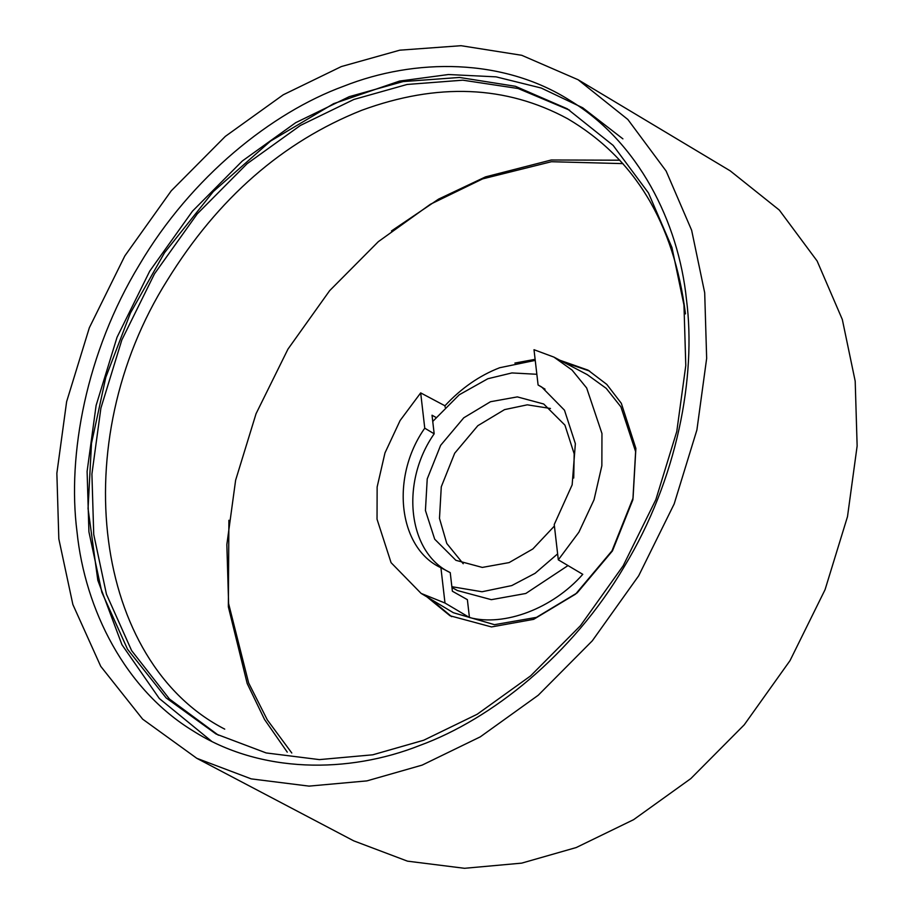 <?xml version="1.0" encoding="UTF-8"?>
<svg xmlns="http://www.w3.org/2000/svg" width="914" height="914" viewBox="0 0 914 914"><rect width="100%" height="100%" fill="white"/><g stroke="black" fill="none" stroke-linecap="round" stroke-linejoin="round"><path stroke-width="1.37" d="M538.095 385L534.005 349.708L553.907 357.1L572.05 370.056L586.662 387.982L601.96 433.51L601.858 465.729L594.031 499.787L578.893 532.199L558.317 559.836L554.238 524.533L572.153 484.843L575.363 443.644L564.475 410.192L541.694 387.01L538.095 385L545.041 389.158M420.68 392.894L424.759 428.186C390.164 477.291 398.355 548.034 440.914 567.731L444.992 603.023L421.126 593.414L391.078 562.67L377.036 519.221L377.139 487.002L384.965 452.944L400.103 420.531L420.68 392.894L444.947 405.782C461.239 388.222 479.496 375.54 499.707 367.725L535.238 360.39M440.32 567.423L450.236 572.632L452.384 591.232L467.374 599.653L469.442 617.51L444.992 603.023M553.907 357.1L587.199 374.603L606.211 388.347L620.914 406.89L635.618 451.596L632.876 499.752L612.449 550.913L577.191 592.855L536.472 617.361L494.474 624.673L453.39 612.734L421.126 593.414M558.317 559.836L582.766 574.323C552.833 608.416 504.414 626.867 469.442 617.51M435.921 417.401L432.025 415.207L434.173 433.807L424.759 428.186M444.947 405.782L445.107 407.187M434.173 433.807C399.886 482.695 408.021 552.913 450.236 572.632M578.094 79.735L730.195 170.838L779.322 210.083L817.127 261.004L842.32 319.489L855.196 381.172L857.138 445.952L847.495 516.639L825.056 589.69L790.027 660.605L744.225 724.836L690.813 778.602L633.596 819.675L576.243 847.541L521.677 863.136L464.506 868.3L407.45 861.148L353.718 840.846L196.807 758.312L251.224 778.877L309.001 786.12L366.914 780.887L422.177 765.098L480.261 736.867L538.209 695.268L592.295 640.817L638.692 575.774L674.166 503.945L696.902 429.957L706.659 358.368L704.694 292.754L691.647 230.282L666.135 171.055L627.849 119.483L578.094 79.735L521.745 55.297L461.044 45.7L399.795 50.179L341.345 66.562L283.26 94.782L225.312 136.392L171.226 190.843L124.841 255.886L89.355 327.715L66.619 401.692L56.862 473.292L58.827 538.894L72.869 604.52L100.723 666.317L142.641 719.147L196.807 758.312M349.217 96.678L403.063 81.575L459.491 77.45L515.416 86.293L567.32 108.812L613.168 145.429L648.449 192.945L671.95 247.511L683.969 305.07L685.786 365.52L676.783 431.477L655.852 499.638L623.154 565.823L580.413 625.747L530.577 675.914L477.199 714.245L423.673 740.249L372.763 754.804L319.409 759.614L266.168 752.942L216.035 733.999L166.131 697.908L127.526 649.237L101.854 592.306L88.921 531.845L87.104 471.407L96.107 405.439L117.038 337.277L149.736 271.104L192.477 211.168L242.313 161.001L295.69 122.682L349.217 96.678M343.63 86.247C272.052 112.422 191.3 176.642 139.316 264.9C86.156 352.416 67.11 455.046 77.027 531.959C84.991 609.615 125.184 689.67 193.242 730.994C260.399 773.85 348.554 773.701 419.892 745.413C491.481 719.238 572.221 655.018 624.205 566.76C677.365 479.233 696.411 376.602 686.494 299.701C678.531 222.033 638.349 141.978 570.279 100.666C503.123 57.799 414.967 57.959 343.63 86.247M218.423 735.233L169.456 699.016L131.616 650.608L106.447 594.226L93.731 534.427L91.914 474.012L100.906 408.078L121.836 339.951L154.512 273.789L197.241 213.887L247.054 163.743L300.42 125.435L353.912 99.443L407.084 84.465L462.804 80.181L518.112 88.509L569.616 110.206M391.455 230.956L438.571 199.115L485.505 176.882L551.268 159.996L619.863 160.201M287.259 752.142L264.534 719.478L247.191 683.523L228.351 606.805L228.9 520.26M589.644 371.073L563.515 362.15M430.448 598.99L451.653 616.664M426.941 596.888L450.008 615.762L491.504 626.935L533.639 619.349L575.626 594.077L611.992 550.834L633.059 498.061L635.881 448.408L621.326 403.325L606.816 384.428L588.022 370.136L559.905 360.253M535.124 359.328L514.879 363.075M291.783 752.999L267.311 719.878L248.654 682.975L228.614 603.617L226.843 544.618L235.618 480.238L256.057 413.711L287.967 349.114L329.68 290.629L378.327 241.662L430.437 204.245L482.672 178.87L551.416 161.721L622.948 163.617M550.457 408.478L527.321 404.822L504.551 409.621L477.828 425.696L454.692 453.218L441.279 486.796L439.485 518.398L446.786 543.476L463.215 563.732M554.41 526.03L532.862 548.948L509.109 562.59L482.295 567.423L455.892 560.316L434.698 539.191L425.433 510.503L427.226 478.902L440.639 445.324L463.775 417.801L490.498 401.726L517.313 396.893L543.716 403.999L564.921 425.124L574.175 453.812L573.729 478.045M451.859 586.697L482.021 591.758L511.771 585.577L535.09 573.318L557.631 553.873M536.849 374.283L511.909 372.935L487.836 378.739L459.228 394.791L432.745 421.445M568.005 565.572L525.824 593.472L491.344 599.675L457.4 590.535L451.95 587.485M211.522 741.208L159.333 698.536L121.928 644.678L97.821 580.31L88.052 508.55L91.503 443.267L105.807 377.299L130.451 313.011L164.566 252.664L213.328 191.529L270.533 141.087L333.564 103.693L399.567 81.072L448.443 74.525L496.074 76.856L541.237 88.03L582.721 107.783L622.902 138.859M224.73 729.121C93.948 662.044 64.586 443.062 167.479 279.958C217.909 198.349 282.632 141.807 361.647 110.32C437.395 82.546 506.07 85.356 567.685 118.763C634.773 158.248 674.029 223.29 685.466 313.89"/></g></svg>
